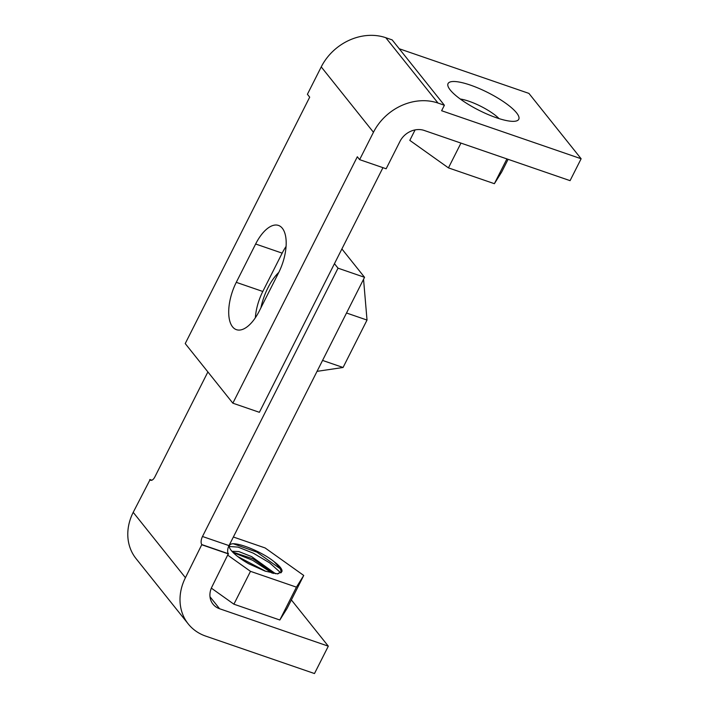 <?xml version="1.0" encoding="UTF-8"?>
<svg xmlns="http://www.w3.org/2000/svg" width="709" height="709" viewBox="0 0 709 709"><rect width="100%" height="100%" fill="white"/><g stroke="black" fill="none" stroke-linecap="round" stroke-linejoin="round"><path stroke-width="1.06" d="M210.015 596.774L219.568 608.739L328.311 646.174L314.486 673.55L205.734 636.115A50.694 43.054 -38.6 0 1 188.257 623.955A50.694 43.054 -38.6 0 1 185.43 577.702L201.817 544.583A6.337 2.942 109 0 1 202.49 536.491L338.033 268.17L334.453 263.695M328.311 646.174L291.372 599.929M341.898 248.948L364.55 277.308L338.033 268.17M188.257 623.955L136.039 558.595A50.694 43.054 -38.6 0 1 133.212 512.341L150.016 479.754A6.337 2.942 109 0 0 150.716 480.268A6.337 2.942 109 0 0 154.872 476.891L207.888 371.933M278.805 272.389A39.607 18.416 -71 0 0 260.903 307.821M364.55 277.308L229.016 545.62A6.337 2.942 -71 0 0 228.342 553.711L211.947 586.83A19.01 16.147 -38.6 0 0 213.01 604.174A19.01 16.147 -38.6 0 0 219.568 608.739M228.546 553.977L202.021 544.849M151.877 480.206L149.803 479.488M317.047 371.348L343.067 367.484L367.023 320.06L363.549 279.293M322.56 360.429L343.067 367.484M346.515 313.006L367.023 320.06M229.291 546.479L238.056 547.109L253.352 553.188L269.588 562.831L280.853 572.899M281.42 572.402L280.037 567.998L274.126 561.714A26.933 6.744 -153.2 0 1 280.339 567.395A26.933 6.744 -153.2 0 1 281.952 571.498L277.742 573.918L264.98 571.073L248.726 563.77A31.683 7.932 -153.2 0 1 231.276 550.512A31.683 7.932 -153.2 0 1 229.512 545.354A31.683 7.932 -153.2 0 1 232.738 543.759L232.88 543.759M280.667 569.043L256.906 552.134L233.323 543.768M237.666 556.494L265.937 571.401M272.309 573.209L252.626 560.278L233.128 552.559M281.952 571.498L277.281 573.882M231.94 551.301L238.8 551.558L251.677 556.627L275.588 573.776M273.727 573.501L253.069 558.825L232.614 552.036M233.367 537.014L265.104 547.942L303.736 575.451L296.433 587.149L250.49 571.339L227.899 555.253M296.433 587.149L279.833 620.003L287.145 608.304L303.736 575.451M279.833 620.003L233.899 604.192L250.49 571.339M233.899 604.192L211.344 588.133M232.738 543.759C241.113 543.307 263.172 552.657 274.126 561.714M460.274 99.021A26.933 6.744 -153.2 0 1 499.074 118.625M415.093 129.907L409.811 140.373L448.442 167.882L494.386 183.693L501.688 171.995L508.096 159.321M460.965 143.103L448.442 167.882M506.908 158.913L494.386 183.693M496.468 117.765A39.607 9.917 -153.2 0 1 448.061 83.565A39.607 9.917 -153.2 0 1 470.359 85.089A39.607 9.917 -153.2 0 1 518.758 119.28A39.607 9.917 -153.2 0 1 496.468 117.765M255.639 244.002L236.274 282.342A34.856 16.201 -71 0 0 236.425 329.667A34.856 16.201 -71 0 0 259.255 311.091L278.619 272.761A34.856 16.201 -71 0 0 282.342 228.271A34.856 16.201 -71 0 0 278.469 225.427A34.856 16.201 -71 0 0 255.639 244.002L282.164 253.14L262.8 291.47A34.856 16.201 -71 0 0 255.346 317.783M382.949 167.67L259.379 412.31L232.853 403.182L357.327 156.769L359.623 159.64L386.148 168.769L399.973 141.392A19.01 16.147 -38.6 0 1 424.186 130.438L570.071 180.653L581.132 158.754L441.618 110.728L444.383 105.251L438.02 103.062A50.694 43.054 -38.6 0 0 373.457 132.264L321.239 66.903A50.694 43.054 -38.6 0 1 385.802 37.71L438.02 103.062M359.623 159.64L373.457 132.264M444.383 105.251L392.166 39.899L385.802 37.71M399.256 48.761L528.914 93.393L581.132 158.754M286.073 246.448A34.856 16.201 -71 0 0 282.164 253.14M232.853 403.182L185.226 343.581L309.7 97.16L307.405 94.288L321.239 66.903M133.212 512.341L185.43 577.702M228.342 553.711L201.817 544.583M202.49 536.491L229.016 545.62M150.016 479.754L151.593 480.294M236.274 282.342L262.8 291.47"/></g></svg>
